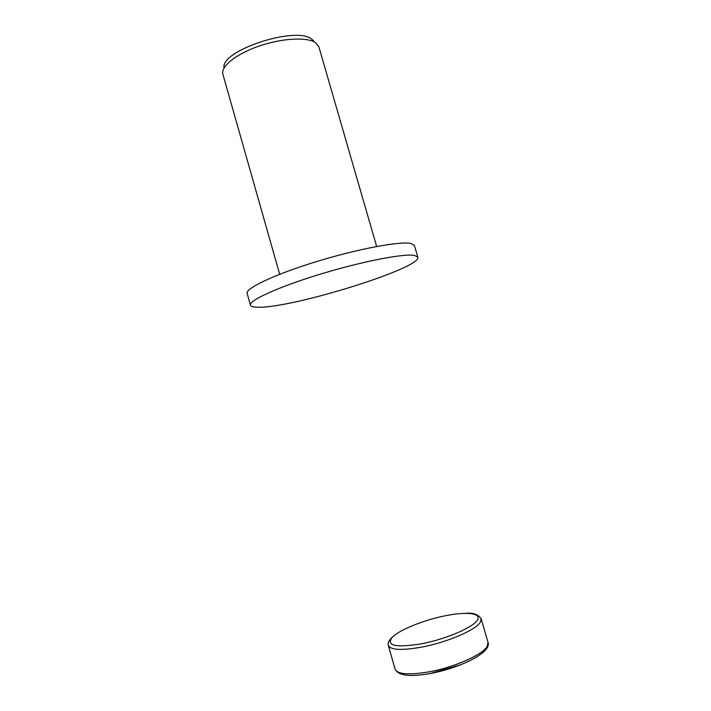 <?xml version="1.0" encoding="UTF-8"?>
<svg xmlns="http://www.w3.org/2000/svg" width="711" height="711" viewBox="0 0 711 711"><rect width="100%" height="100%" fill="white"/><g stroke="black" fill="none" stroke-linecap="round" stroke-linejoin="round"><path stroke-width="1.07" d="M417.819 257.169L414.424 245.526L411.011 243.5C400.32 241.002 358.122 248.797 316.395 261.621C274.615 274.41 245.126 288.488 247.161 293.492L250.45 305.161C250.939 306.601 253.685 307.294 258.68 307.25C293.634 307.819 421.845 267.967 417.819 257.169L414.469 255.391C403.901 253.347 361.783 261.506 320.012 274.259C278.188 286.995 248.548 300.62 250.45 305.161M376.652 246.477L318.884 46.864L315.577 42.704C307.268 36.901 282.516 38.092 259.657 45.886C236.754 53.618 220.943 66.096 222.801 73.953L279.69 274.277M313.906 41.167L311.747 39.167C295.9 25.614 219.646 50.872 224.089 67.954M395.085 669.14C398.249 675.646 409.838 677.13 429.862 673.584C459.688 668.207 491.852 652.556 488.039 642.477L487.124 646.512C482.556 654.778 454.098 667.389 428.946 671.868C408.772 675.228 397.485 674.312 395.085 669.14L388.339 645.419C390.597 650.085 401.768 650.636 421.863 647.081C446.917 642.371 475.446 630.159 480.183 622.489L481.187 618.792C478.183 614.428 473.188 612.589 466.22 613.291M460.612 664.803L430.093 673.539M421.827 643.748C396.054 647.917 386.109 645.855 392.001 637.58C398.747 630.115 423.401 620.134 445.033 615.815C466.825 611.309 482.405 613.14 477.117 620.525C472.193 627.84 445.646 639.145 421.827 643.748M488.039 642.477L481.187 618.792M398.098 632.826C390.49 637.749 387.237 641.944 388.339 645.419"/></g></svg>
